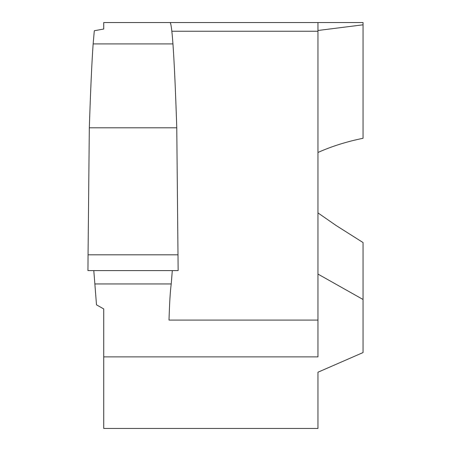 <?xml version="1.0" encoding="UTF-8"?>
<svg xmlns="http://www.w3.org/2000/svg" width="451" height="451" viewBox="0 0 451 451"><rect width="100%" height="100%" fill="white"/><g stroke="black" fill="none" stroke-linecap="round" stroke-linejoin="round"><path stroke-width="0.68" d="M317.955 30.488L363.055 24.805L363.055 22.55L317.955 22.55L317.955 320.086L169.012 320.086C169.531 302.999 170.269 290.951 171.228 283.955L94.862 283.955L96.497 304.825L103.73 308.941L103.73 428.45L317.955 428.45L317.955 372.222L363.055 352.564L363.055 242.553L336.108 225.5L317.955 212.9M103.73 29.027L103.73 22.55L103.73 29.027L94.304 30.747L93.143 43.905L172.947 43.905C171.91 29.67 170.923 22.55 169.988 22.55L103.73 22.55M363.055 24.805L363.055 138.282C346.701 141.614 331.665 146.344 317.955 152.477M317.955 22.55L169.988 22.55M317.955 274.078L363.055 299.487M103.73 356.882L317.955 356.882L317.955 320.086M176.769 127.802C175.518 89.884 174.244 61.917 172.947 43.905L93.143 43.905C91.846 61.939 90.572 89.901 89.321 127.802L176.769 127.802L178.145 270.6L87.945 270.6L88.058 254.815L178.032 254.815M171.228 283.955L94.862 283.955L93.791 270.6L94.862 283.955L171.228 283.955L172.305 270.6L171.228 283.955M88.058 254.815L89.321 127.802M87.945 270.6L178.145 270.6M317.955 31.243L171.842 31.243"/></g></svg>
